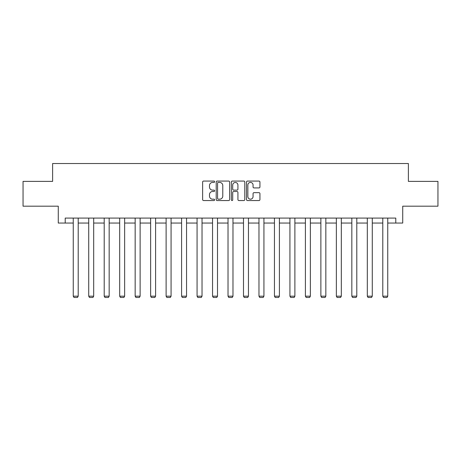 <?xml version="1.0" encoding="UTF-8"?>
<svg xmlns="http://www.w3.org/2000/svg" width="461" height="461" viewBox="0 0 461 461"><rect width="100%" height="100%" fill="white"/><g stroke="black" fill="none" stroke-linecap="round" stroke-linejoin="round"><path stroke-width="0.69" d="M214.624 181.749A0.68 0.68 0 0 0 213.944 181.069L203.601 181.069A0.974 0.974 0 0 0 202.627 182.043L202.627 199.573A0.974 0.974 0 0 0 203.601 200.547L213.944 200.547A0.68 0.68 0 0 0 214.624 199.861A0.68 0.68 0 0 0 213.944 199.181L212.607 199.181A3.118 3.118 0 0 1 209.49 196.063L209.49 194.605A3.118 3.118 0 0 1 212.607 191.488L213.944 191.488A0.68 0.68 0 0 0 214.624 190.808A0.68 0.68 0 0 0 213.944 190.122L212.607 190.122A3.118 3.118 0 0 1 209.49 187.01L209.49 185.547A3.118 3.118 0 0 1 212.607 182.429L213.944 182.429A0.68 0.68 0 0 0 214.624 181.749M258.961 187.932A0.974 0.974 0 0 0 259.935 186.959L259.935 182.043A0.974 0.974 0 0 0 258.961 181.069L247.471 181.069A0.974 0.974 0 0 0 246.497 182.043L246.497 199.573A0.974 0.974 0 0 0 247.471 200.547L258.961 200.547A0.974 0.974 0 0 0 259.935 199.573L259.935 193.632A0.974 0.974 0 0 0 258.961 192.658L254.04 192.658A0.974 0.974 0 0 0 253.066 193.632L253.066 196.576A2.605 2.605 0 0 1 250.461 199.181A2.605 2.605 0 0 1 247.857 196.576L247.857 185.034A2.605 2.605 0 0 1 250.461 182.429A2.605 2.605 0 0 1 253.066 185.034L253.066 186.959A0.974 0.974 0 0 0 254.04 187.932L258.961 187.932M65.214 223.049L65.214 218.088L395.786 218.088L395.786 223.049L402.73 223.049L402.73 206.182L437.95 206.182L437.95 181.38L408.383 181.38L408.383 163.522L52.617 163.522L52.617 181.38L23.05 181.38L23.05 206.182L58.27 206.182L58.27 223.049L73.253 223.049M229.647 182.043A0.974 0.974 0 0 0 228.673 181.069L217.183 181.069A0.974 0.974 0 0 0 216.209 182.043L216.209 199.573A0.974 0.974 0 0 0 217.183 200.547L228.673 200.547A0.974 0.974 0 0 0 229.647 199.573L229.647 182.043M232.327 181.069L243.817 181.069A0.974 0.974 0 0 1 244.791 182.043L244.791 199.573A0.974 0.974 0 0 1 243.817 200.547L238.902 200.547A0.974 0.974 0 0 1 237.928 199.573L237.928 192.462A0.974 0.974 0 0 0 236.954 191.488L233.687 191.488A0.974 0.974 0 0 0 232.713 192.462L232.713 199.861A0.68 0.68 0 0 1 232.033 200.547A0.68 0.68 0 0 1 231.353 199.861L231.353 182.043A0.974 0.974 0 0 1 232.327 181.069M78.209 223.049L88.725 223.049M93.687 223.049L104.203 223.049M109.165 223.049L119.681 223.049M124.643 223.049L135.159 223.049M140.121 223.049L150.638 223.049M155.593 223.049L166.11 223.049M171.071 223.049L181.588 223.049M186.549 223.049L197.066 223.049M202.027 223.049L212.544 223.049M217.506 223.049L228.022 223.049M232.978 223.049L243.494 223.049M248.456 223.049L258.973 223.049M263.934 223.049L274.451 223.049M279.412 223.049L289.929 223.049M294.89 223.049L305.407 223.049M310.362 223.049L320.879 223.049M325.841 223.049L336.357 223.049M341.319 223.049L351.835 223.049M356.797 223.049L367.313 223.049M372.275 223.049L382.791 223.049M387.747 223.049L395.786 223.049M218.255 182.429A0.68 0.68 0 0 0 217.575 183.115L217.575 198.501A0.68 0.68 0 0 0 218.255 199.181L219.667 199.181A3.118 3.118 0 0 0 222.784 196.063L222.784 185.547A3.118 3.118 0 0 0 219.667 182.429L218.255 182.429M237.928 185.086A2.605 2.605 0 0 0 235.323 182.481A2.605 2.605 0 0 0 232.713 185.086L232.713 189.148A0.974 0.974 0 0 0 233.687 190.122L236.954 190.122A0.974 0.974 0 0 0 237.928 189.148L237.928 185.086M78.209 218.088L78.209 296.187L73.253 296.187L73.253 218.088M78.209 296.187L77.465 297.478L73.996 297.478L73.253 296.187M93.687 218.088L93.687 296.187L88.725 296.187L88.725 218.088M93.687 296.187L92.943 297.478L89.474 297.478L88.725 296.187M109.165 218.088L109.165 296.187L104.203 296.187L104.203 218.088M109.165 296.187L108.421 297.478L104.947 297.478L104.203 296.187M124.643 218.088L124.643 296.187L119.681 296.187L119.681 218.088M124.643 296.187L123.9 297.478L120.425 297.478L119.681 296.187M140.121 218.088L140.121 296.187L135.159 296.187L135.159 218.088M140.121 296.187L139.378 297.478L135.903 297.478L135.159 296.187M155.593 218.088L155.593 296.187L150.638 296.187L150.638 218.088M155.593 296.187L154.85 297.478L151.381 297.478L150.638 296.187M171.071 218.088L171.071 296.187L166.11 296.187L166.11 218.088M171.071 296.187L170.328 297.478L166.859 297.478L166.11 296.187M186.549 218.088L186.549 296.187L181.588 296.187L181.588 218.088M186.549 296.187L185.806 297.478L182.331 297.478L181.588 296.187M202.027 218.088L202.027 296.187L197.066 296.187L197.066 218.088M202.027 296.187L201.284 297.478L197.809 297.478L197.066 296.187M217.506 218.088L217.506 296.187L212.544 296.187L212.544 218.088M217.506 296.187L216.756 297.478L213.287 297.478L212.544 296.187M232.978 218.088L232.978 296.187L228.022 296.187L228.022 218.088M232.978 296.187L232.235 297.478L228.765 297.478L228.022 296.187M248.456 218.088L248.456 296.187L243.494 296.187L243.494 218.088M248.456 296.187L247.713 297.478L244.244 297.478L243.494 296.187M263.934 218.088L263.934 296.187L258.973 296.187L258.973 218.088M263.934 296.187L263.191 297.478L259.716 297.478L258.973 296.187M279.412 218.088L279.412 296.187L274.451 296.187L274.451 218.088M279.412 296.187L278.669 297.478L275.194 297.478L274.451 296.187M294.89 218.088L294.89 296.187L289.929 296.187L289.929 218.088M294.89 296.187L294.141 297.478L290.672 297.478L289.929 296.187M310.362 218.088L310.362 296.187L305.407 296.187L305.407 218.088M310.362 296.187L309.619 297.478L306.15 297.478L305.407 296.187M325.841 218.088L325.841 296.187L320.879 296.187L320.879 218.088M325.841 296.187L325.097 297.478L321.622 297.478L320.879 296.187M341.319 218.088L341.319 296.187L336.357 296.187L336.357 218.088M341.319 296.187L340.575 297.478L337.1 297.478L336.357 296.187M356.797 218.088L356.797 296.187L351.835 296.187L351.835 218.088M356.797 296.187L356.053 297.478L352.579 297.478L351.835 296.187M372.275 218.088L372.275 296.187L367.313 296.187L367.313 218.088M372.275 296.187L371.526 297.478L368.057 297.478L367.313 296.187M387.747 218.088L387.747 296.187L382.791 296.187L382.791 218.088M387.747 296.187L387.004 297.478L383.535 297.478L382.791 296.187"/></g></svg>
